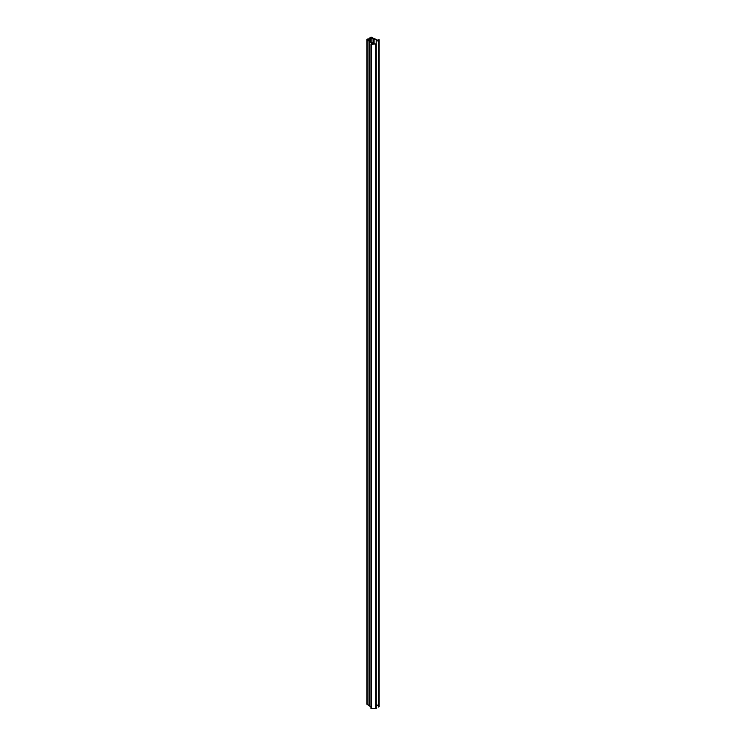 <?xml version="1.0" encoding="UTF-8"?>
<svg xmlns="http://www.w3.org/2000/svg" width="746" height="746" viewBox="0 0 746 746"><rect width="100%" height="100%" fill="white"/><g stroke="black" fill="none" stroke-linecap="round" stroke-linejoin="round"><path stroke-width="1.12" d="M376.273 704.476L378.502 705.865L378.502 41.431L378.502 42.606L379.155 42.27L379.155 39.762L378.343 39.762L378.203 40.564L376.721 39.706A8.98 5.185 0 0 0 374.408 38.745A3.254 1.884 0 0 1 373.587 38.4L371.685 37.3A0.811 0.466 0 0 0 370.538 37.3L370.333 37.421A1.632 0.942 0 0 0 369.857 38.027A1.632 0.942 0 0 1 368.337 38.904A1.632 0.942 0 0 0 367.284 39.174L367.079 39.296A0.811 0.466 0 0 0 367.079 39.958L368.99 41.058A3.254 1.884 0 0 1 369.587 41.534A8.98 5.185 0 0 0 371.256 42.867L372.758 43.753L371.349 44.275L376.264 43.958L373.951 43.828L371.769 42.569A8.253 4.765 0 0 1 370.249 41.356A3.991 2.303 0 0 0 369.503 40.76L367.601 39.659M378.502 705.865L378.502 707.031L379.155 706.704L379.155 39.762L379.155 704.187M366.845 39.622L366.845 704.056A0.811 0.466 0 0 0 367.079 704.383L368.99 705.483L368.99 41.058M370.976 707.124A8.98 5.185 0 0 1 369.587 705.958A3.254 1.884 0 0 0 368.99 705.483M370.976 708.439L370.976 44.061L370.976 708.486L376.273 708.327L376.273 43.893M367.601 39.594L367.806 39.473A0.895 0.513 0 0 1 368.384 39.324A2.359 1.361 0 0 0 370.585 38.046A0.895 0.513 0 0 1 370.846 37.72L373.075 38.699A3.991 2.303 0 0 0 374.1 39.128A8.253 4.765 0 0 1 376.198 40.004L378.502 41.431M378.502 707.031L378.502 42.606M379.155 706.704L379.155 42.27M367.079 704.383L367.079 39.958M369.587 705.958L369.587 41.534M371.256 43.809L371.256 42.867M371.349 708.7L371.349 44.275M375.695 708.7L375.695 44.266M376.264 708.392L376.264 43.958M368.384 40.107L368.384 39.324M370.585 41.701L370.585 38.046M370.846 41.935L370.846 37.72M371.051 42.093L371.051 37.598M371.163 42.177L371.163 37.598M373.075 43.315L373.075 38.699M374.1 43.883L374.1 39.128M376.198 43.893L376.198 40.004M378.381 705.697L378.381 41.263M378.614 707.031L378.614 42.606"/></g></svg>
